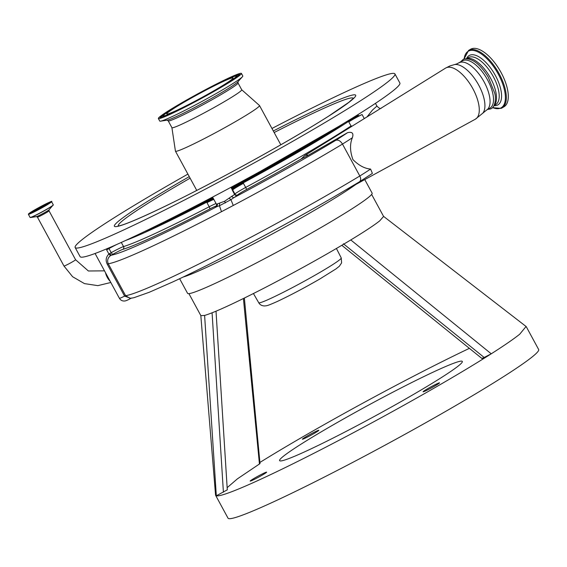 <?xml version="1.0" encoding="UTF-8"?>
<svg xmlns="http://www.w3.org/2000/svg" width="567" height="567" viewBox="0 0 567 567"><rect width="100%" height="100%" fill="white"/><g stroke="black" fill="none" stroke-linecap="round" stroke-linejoin="round"><path stroke-width="0.85" d="M346.146 189.747L475.352 119.198A29.569 13.076 -120.2 0 0 472.495 88.02A29.569 13.076 -120.2 0 0 446.52 67.636A29.569 13.076 -120.2 0 0 445.584 68.104L304.84 155.507L301.077 159.022A7.13 0.432 -28.5 0 0 308.384 155.216L347.486 132.706C352.206 131.544 353.836 133.224 352.362 137.746A93.562 5.713 151.5 0 1 342.482 144.082L359.811 175.997A93.562 5.713 -28.5 0 0 370.584 169.065C364.645 168.59 358.762 165.429 352.929 159.589C349.945 151.304 349.754 144.018 352.362 137.746M212.568 197.096L216.388 204.127A10.397 0.638 -28.5 0 0 217.593 203.815L224.624 201.257L231.52 196.48L233.71 197.763A160.1 9.774 -28.5 0 0 315.415 152.36A160.1 9.774 -28.5 0 0 335.806 140.29C338.279 139.61 340.505 140.871 342.482 144.082A166.337 10.156 151.5 0 1 320.979 156.811A166.337 10.156 151.5 0 1 233.278 205.474L221.484 211.689A166.337 10.156 151.5 0 1 108.269 263.761L125.598 295.676L130.183 298.405L134.018 297.675L149.291 292.26L172.822 281.905C215.573 262.167 286.073 224.851 338.768 194.07L359.202 181.957C360.938 180.788 361.144 178.803 359.811 175.997A166.337 10.156 -28.5 0 1 338.308 188.726A166.337 10.156 -28.5 0 1 125.598 295.676L124.591 296.116L107.262 264.201C105.398 260.395 105.944 257 108.899 254.023L110.437 255.667C107.73 257.9 107.007 260.593 108.269 263.761L107.262 264.201M370.584 169.065L372.399 173.382L359.457 181.816M367.069 116.823L372.491 110.033L376.935 106.072C380.911 110.204 380.918 107.581 381.322 108.24M358.323 115.37A145.024 8.852 151.5 0 1 348.79 121.884A10.397 0.638 151.5 0 1 362.079 114.534A10.397 0.638 -28.5 0 1 358.592 115.874L357.926 114.647M348.79 121.884L351.023 125.987L352.164 126.072M125.548 240.5A145.024 8.852 -28.5 0 0 213.447 198.705M231.832 188.995A145.024 8.852 -28.5 0 0 302.232 149.794A145.024 8.852 -28.5 0 0 358.075 114.917M230.932 187.337L232.435 190.108A10.397 0.638 -28.5 0 1 232.357 190.271L232.683 189.91A12.474 0.758 151.5 0 1 243.441 183.347A145.024 8.852 151.5 0 1 232.08 189.456M213.695 199.166A145.024 8.852 151.5 0 1 206.976 202.66A12.474 0.758 151.5 0 1 213.83 199.414M130.814 298.334L124.591 296.116A10.397 0.638 -28.5 0 1 119.403 298.299C120.573 300.205 122.245 301.112 124.435 301.013C125.569 301.042 127.915 300.042 131.48 298.015M271.954 128.475A181.929 11.106 151.5 0 1 281.282 123.634A181.929 11.106 151.5 0 1 394.93 73.901L399.877 83.023A181.929 11.106 151.5 0 1 193.751 206.912A181.929 11.106 151.5 0 1 80.11 256.645L75.156 247.524A181.929 11.106 151.5 0 1 187.904 174.112M106.639 249.856L108.899 254.023L111.21 252.662L108.984 248.559L106.639 249.856A10.397 0.638 -28.5 0 0 109.339 248.325A10.397 0.638 -28.5 0 0 112.691 246.269M108.984 248.559A12.474 0.758 151.5 0 1 116.731 244.49M344.027 123.216A135.669 8.285 151.5 0 1 231.556 188.492M213.164 198.188A135.669 8.285 151.5 0 1 207.494 201.129A135.669 8.285 151.5 0 1 144.238 231.69M301.077 159.022A147.101 8.98 151.5 0 1 246.68 189.406A10.397 0.638 -28.5 0 0 237.708 194.878L237.389 195.239A12.474 0.758 151.5 0 1 233.71 197.763L230.932 199.69L233.278 205.474M229.217 198.273L230.932 199.69L219.45 205.736L221.484 211.689M219.606 203.333L219.45 205.736L216.998 206.572A12.474 0.758 151.5 0 1 215.68 206.714A10.397 0.638 -28.5 0 0 209.691 208.996A147.101 8.98 151.5 0 1 122.812 249.374A10.397 0.638 -28.5 0 0 112.528 254.448L110.437 255.667M394.93 73.901A181.929 11.106 151.5 0 1 188.804 197.791A181.929 11.106 151.5 0 1 75.156 247.524M216.388 204.127C216.686 205.573 216.622 206.31 216.197 206.324L215.68 206.714M217.593 203.815L216.998 206.572A160.1 9.774 -28.5 0 1 111.111 255.235L109.8 253.442M196.721 190.356A120.594 7.364 -28.5 0 0 195.388 191.136M282.153 144.018A120.594 7.364 -28.5 0 0 280.778 144.72M241.712 89.763L259.459 105.483A47.819 2.92 151.5 0 1 259.502 105.54A47.819 2.92 151.5 0 1 205.318 138.1A47.819 2.92 151.5 0 1 175.451 151.176A47.819 2.92 151.5 0 1 175.43 151.113L171.907 127.66M196.728 116.83A39.711 2.424 151.5 0 1 171.921 127.681L168.215 120.863A39.711 2.424 151.5 0 1 168.215 120.863A39.711 2.424 151.5 0 0 193.021 110.005A39.711 2.424 151.5 0 0 238.02 82.966L241.719 89.784A39.711 2.424 151.5 0 1 196.728 116.83M241.414 73.419L242.796 75.971A47.252 2.885 151.5 0 1 242.442 76.722A47.252 2.885 151.5 0 1 189.265 108.148A47.252 2.885 151.5 0 1 160.574 121.175A47.252 2.885 151.5 0 1 159.752 121.069L158.363 118.51A47.252 2.885 151.5 0 1 211.895 86.34A47.252 2.885 151.5 0 1 241.414 73.419A47.252 2.885 151.5 0 1 187.883 105.597A47.252 2.885 151.5 0 1 158.363 118.51M209.478 88.275A37.741 2.303 151.5 0 1 233.051 77.963A37.741 2.303 151.5 0 1 190.299 103.655A37.741 2.303 151.5 0 1 166.726 113.974A37.741 2.303 151.5 0 1 209.478 88.275M364.765 179.576L372.129 193.141A105.001 6.407 151.5 0 1 323.481 226.091A105.001 6.407 151.5 0 1 187.578 293.345L179.633 278.709M188.917 293.635L200.867 315.642L204.609 315.443C214.709 312.417 235.107 303.012 265.81 287.228C297.037 271.026 325.359 255.263 350.782 239.947C364.716 231.485 374.369 225.12 379.741 220.839L383.59 216.431L371.64 194.424M383.483 216.303L526.07 326.479L519.726 334.197C513.737 338.988 504.24 345.523 491.242 353.808A176.734 10.787 151.5 0 1 326.039 447.051A176.734 10.787 151.5 0 1 216.318 495.806L215.559 495.076L200.817 315.479M216.013 311.205L227.289 489.845L216.318 495.806L204.609 315.443M259.906 462.452A176.734 10.787 151.5 0 1 415.873 375.014A176.734 10.787 151.5 0 1 469.356 348.365M215.644 495.367L228.019 518.16A176.734 10.787 -28.5 0 0 338.414 469.852A176.734 10.787 -28.5 0 0 538.65 349.506L526.275 326.705M343.396 243.76L484.168 357.465L491.242 353.808L350.782 239.947M223.398 492.149L212.079 312.821M244.363 298.051L260.012 463.608L237.375 478.874L227.154 487.67M259.445 464.04L243.413 298.518M484.168 357.465C482.014 358.55 481.447 358.741 482.467 358.025M341.816 245.313L481.9 358.464M433.677 385.411A9.355 0.574 151.5 0 1 439.524 382.853A9.355 0.574 151.5 0 1 428.921 389.224A9.355 0.574 151.5 0 1 423.074 391.783A9.355 0.574 151.5 0 1 433.677 385.411M260.785 474.707A9.355 0.574 151.5 0 1 266.632 472.148A9.355 0.574 151.5 0 1 256.029 478.52A9.355 0.574 151.5 0 1 250.189 481.078A9.355 0.574 151.5 0 1 260.785 474.707M312.991 432.848A9.355 0.574 151.5 0 1 318.838 430.289A9.355 0.574 151.5 0 1 308.235 436.661A9.355 0.574 151.5 0 1 302.388 439.219A9.355 0.574 151.5 0 1 312.991 432.848M344.53 432.224A103.959 6.343 -28.5 0 0 462.318 361.427A103.959 6.343 -28.5 0 0 397.382 389.848A103.959 6.343 -28.5 0 0 279.595 460.638A103.959 6.343 -28.5 0 0 344.53 432.224M459.022 62.845A27.344 12.091 -120.2 0 1 459.766 62.483A27.344 12.091 -120.2 0 1 483.701 81.187A27.344 12.091 -120.2 0 1 486.55 110.09L490.016 108.077A27.344 12.091 -120.2 0 0 487.159 79.174A27.344 12.091 -120.2 0 0 463.232 60.471A27.344 12.091 -120.2 0 0 462.488 60.825L456.896 63.88L449.893 65.942L445.584 68.104M494.084 105.505A27.344 12.091 -120.2 0 0 489.682 76.623A27.344 12.091 -120.2 0 0 466.733 58.557M464.111 58.869L468.576 50.42L470.539 49.279A33.269 14.714 59.8 0 1 471.446 48.84A33.269 14.714 59.8 0 1 500.562 71.598A33.269 14.714 59.8 0 1 504.035 106.766L502.078 107.907A33.269 14.714 59.8 0 1 501.171 108.347M33.453 212.001A9.072 0.553 151.5 0 1 46.891 204.708M105.526 272.734A6.598 2.112 62.7 0 0 107.291 277.383A6.598 2.112 62.7 0 0 110.111 281.182M49.024 210.825L75.581 259.736A6.598 0.404 151.5 0 1 75.333 260.019A6.598 0.404 151.5 0 1 69.025 263.747A6.598 0.404 151.5 0 1 63.979 266.036L37.422 217.126A6.598 0.404 -28.5 0 0 42.468 214.836A6.598 0.404 -28.5 0 0 48.776 211.101A6.598 0.404 -28.5 0 0 49.024 210.825L49.102 209.755L53.284 204.843L51.576 201.689C54.538 199.251 32.581 210.428 28.882 213.603L28.371 214.291A13.204 0.808 -28.5 0 0 38.464 209.712A13.204 0.808 -28.5 0 0 51.087 202.249A13.204 0.808 -28.5 0 0 51.576 201.689M308.384 155.216A24.941 11.028 -120.2 0 0 304.94 155.471A24.941 11.028 -120.2 0 0 304.84 155.507M231.52 196.48A10.397 0.638 -28.5 0 0 234.582 194.375L234.908 194.013A12.474 0.758 151.5 0 1 245.674 187.45L246.68 189.406M243.441 183.347L245.674 187.45A145.024 8.852 -28.5 0 0 304.706 154.352A145.024 8.852 -28.5 0 0 351.023 125.987M335.806 140.29A87.325 5.33 -28.5 0 0 347.486 132.706M364.269 118.56L362.079 114.534M232.683 189.91L234.908 194.013A2.077 2.048 -138.2 0 0 237.708 194.878M112.528 254.448L111.21 252.662A12.474 0.758 151.5 0 1 123.556 246.567L121.324 242.463M122.812 249.374A2.077 1.992 -107 0 0 123.556 246.567A145.024 8.852 -28.5 0 0 209.202 206.764L206.976 202.66M232.357 190.271L234.582 194.375A2.077 2.048 -138.2 0 0 237.389 195.239M355.842 184.452A105.001 6.407 151.5 0 1 314.813 210.137A105.001 6.407 151.5 0 1 183.098 277.065M216.055 203.518A12.474 0.758 151.5 0 0 209.202 206.764A2.077 0.638 -117.4 0 1 209.691 208.996M312.155 142.111A144.507 8.824 151.5 0 1 231.074 187.599M212.689 197.309A144.507 8.824 151.5 0 1 204.503 201.561A144.507 8.824 151.5 0 1 177.45 215.254M224.624 201.257L225.354 202.958M273.322 130.991A137.299 8.385 151.5 0 1 350.094 101.436A137.299 8.385 151.5 0 1 200.144 188.698A137.299 8.385 151.5 0 1 114.449 226.332A137.299 8.385 151.5 0 1 189.265 176.628M338.761 126.406A143.983 8.789 151.5 0 1 231.308 188.031L338.839 126.356M149.78 229.011A143.983 8.789 151.5 0 0 204.864 201.923L212.923 197.741A143.983 8.789 151.5 0 1 204.885 201.916M118.453 225.957A133.628 8.158 151.5 0 1 190.108 178.173M274.159 132.536A133.628 8.158 151.5 0 1 353.262 98.467M242.442 76.722L237.942 81.747A40.81 2.488 151.5 0 1 192.022 108.892A40.81 2.488 151.5 0 1 167.237 120.14L160.574 121.175M211.378 86.751A45.204 2.757 151.5 0 1 237.942 76.311A45.204 2.757 151.5 0 1 188.4 105.178A45.204 2.757 151.5 0 1 161.836 115.618A45.204 2.757 151.5 0 1 211.378 86.751M161.049 117.567A44.446 2.715 151.5 0 1 164.522 114.371M164.94 116.334A42.156 2.573 151.5 0 1 163.062 116.455L162.977 116.922M237.566 76.425L237.126 76.233A42.156 2.573 151.5 0 1 236.007 77.75M234.582 76.332A44.446 2.715 151.5 0 1 239.154 75.163M189.371 104.406A41.391 2.53 151.5 0 1 165.047 113.967A41.391 2.53 151.5 0 1 210.407 87.531A41.391 2.53 151.5 0 1 234.731 77.97A41.391 2.53 151.5 0 1 189.371 104.406M258.729 302.721A46.941 2.863 -28.5 0 0 319.483 272.649A46.941 2.863 -28.5 0 0 341.235 257.921L341.603 262.89L339.371 266.221L335.99 268.9L319.958 278.914C304.458 287.866 290.254 295.372 277.355 301.446C266.284 306.4 266.752 305.698 264.293 305.953C261.678 305.762 259.828 304.685 258.729 302.721L253.435 293.543M486.55 110.09L482.737 113.237A28.456 12.587 -120.2 0 0 477.825 83.533A28.456 12.587 -120.2 0 0 454.408 64.61M466.698 58.557L468.349 57.593A27.188 12.02 59.8 0 1 469.086 57.239A27.188 12.02 59.8 0 1 492.879 75.836A27.188 12.02 59.8 0 1 495.721 104.569L494.07 105.533M466.57 58.55A28.556 12.63 59.8 0 1 469.951 55.155A28.556 12.63 59.8 0 1 495.409 75.539A28.556 12.63 59.8 0 1 497.146 105.249A28.556 12.63 59.8 0 1 494.013 105.646M464.182 58.848A32.723 14.473 59.8 0 1 469.136 50.817A32.723 14.473 59.8 0 1 498.315 74.171A32.723 14.473 59.8 0 1 500.307 108.219A32.723 14.473 59.8 0 1 492.574 107.574M468.576 50.42A33.269 14.714 59.8 0 1 469.483 49.981A33.269 14.714 59.8 0 1 498.606 72.739A33.269 14.714 59.8 0 1 502.078 107.907L501.079 108.389L492.517 107.631M37.422 217.126L36.479 216.608A7.286 0.447 -28.5 0 0 42.461 213.78A7.286 0.447 -28.5 0 0 48.89 209.946A7.286 0.447 -28.5 0 0 49.102 209.755M36.479 216.608L30.448 217.544A13.112 0.801 -28.5 0 0 41.221 212.448A13.112 0.801 -28.5 0 0 52.781 205.552A13.112 0.801 -28.5 0 0 53.17 205.204M30.448 217.544L30.079 217.445A13.204 0.808 -28.5 0 0 40.179 212.866A13.204 0.808 -28.5 0 0 52.795 205.403A13.204 0.808 -28.5 0 0 53.284 204.843M28.896 213.596A13.098 0.801 -28.5 0 0 36.593 210.57A13.098 0.801 -28.5 0 0 50.945 202.199A13.098 0.801 -28.5 0 0 43.248 205.226A13.098 0.801 -28.5 0 0 28.896 213.596M30.271 212.88A11.468 0.702 151.5 0 1 42.837 205.559A11.468 0.702 151.5 0 1 49.577 202.915A11.468 0.702 151.5 0 1 37.004 210.237A11.468 0.702 151.5 0 1 30.271 212.88M30.023 213.383A11.333 0.695 151.5 0 1 30.448 212.944A11.333 0.695 151.5 0 1 41.037 206.664A11.333 0.695 151.5 0 1 49.917 202.589L35.99 210.754L30.03 213.426M110.82 282.486L97.85 285.64L84.476 283.613L72.633 276.746L63.979 266.036M95.072 253.484L119.403 298.299M204.871 201.916L149.695 229.047M353.517 98.155L348.882 102.28L328.598 116.157C299.1 135.059 245.851 165.125 200.236 188.634C160.525 209.237 127.554 224.163 119.233 225.808L118.049 225.999M259.502 105.54L280.814 144.791M175.451 151.176L196.763 190.427M167.13 120.154L168.222 120.87M238.012 81.669L238.02 82.966M239.203 75.269L239.231 75.05C239.387 76.545 211.796 93.271 188.414 105.171C172.34 113.336 163.168 117.475 160.915 117.567L161.12 117.667M237.126 76.233C236.9 75.744 235.723 75.886 233.59 76.658C228.94 78.345 221.215 81.967 210.421 87.524C191.363 97.481 176.911 105.795 167.067 112.45C161.333 116.809 163.813 115.285 163.062 116.455M341.235 257.921L336.422 248.481M375.453 103.357L376.935 106.072M482.737 113.237L475.352 119.198M487.712 109.417L490.462 108.935C495.097 107.801 496.409 98.502 494.7 93.116L488.272 77.147C479.81 63.624 471.602 57.586 463.657 59.032L460.184 62.172M30.079 217.445L28.371 214.291M75.581 259.736L88.374 270.983L104.498 270.849"/></g></svg>
